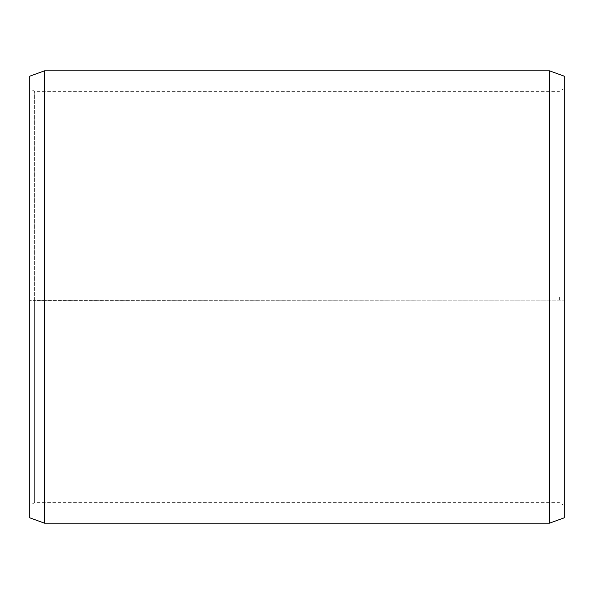 <?xml version="1.0" encoding="UTF-8"?>
<svg xmlns="http://www.w3.org/2000/svg" width="594" height="594" viewBox="0 0 594 594"><rect width="100%" height="100%" fill="white"/><g stroke="black" fill="none" stroke-linecap="round" stroke-linejoin="round"><path stroke-width="0.45" stroke-dasharray="2.97 2.23" d="M34.638 297L564.3 297L34.638 297L34.638 91.387L34.638 502.613L34.638 300.586L29.7 300.638L564.3 300.854L34.638 300.586M559.362 297L559.362 300.586M564.3 76.21L564.3 300.638M549.495 297L549.495 70.82M44.505 297L44.505 70.82M564.3 505.464L559.362 502.613L34.638 502.613L29.7 505.464L29.7 76.21M29.7 505.464L29.7 300.638M29.7 517.79L29.7 300.854M44.505 523.18L44.505 300.95M549.495 523.18L549.495 300.95M564.3 517.79L564.3 300.854M564.3 88.536L559.362 91.387L34.638 91.387L29.7 88.536"/><path stroke-width="0.89" d="M564.3 76.21L564.3 517.79L549.495 523.18L549.495 70.82L564.3 76.21M44.505 523.18L29.7 517.79L29.7 76.21L44.505 70.82L44.505 523.18L549.495 523.18M44.505 70.82L549.495 70.82"/></g></svg>
